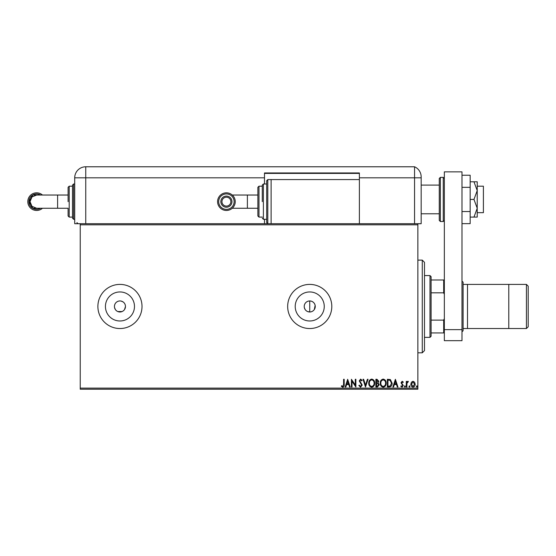 <?xml version="1.0" encoding="UTF-8"?>
<svg xmlns="http://www.w3.org/2000/svg" width="556" height="556" viewBox="0 0 556 556"><rect width="100%" height="100%" fill="white"/><g stroke="black" fill="none" stroke-linecap="round" stroke-linejoin="round"><path stroke-width="0.83" d="M114.432 306.467A5.518 5.518 0 0 0 119.95 311.985A5.518 5.518 0 0 0 125.468 306.467A5.518 5.518 0 0 0 119.95 300.949A5.518 5.518 0 0 0 114.432 306.467L114.543 305.39M114.543 307.544L115.363 309.532M116.051 310.366L116.885 311.054M117.837 311.562L122.063 311.562M123.015 311.054L123.849 310.373M124.537 309.539L125.468 306.467M310.811 311.881L311.846 311.562M312.799 311.054L313.633 310.366M314.321 309.532L315.141 305.39M304.215 306.467A5.518 5.518 0 0 0 309.734 311.985A5.518 5.518 0 0 0 315.252 306.467A5.518 5.518 0 0 0 309.734 300.949A5.518 5.518 0 0 0 304.215 306.467L304.32 305.39M304.32 307.544L305.147 309.532M305.828 310.366L306.669 311.054M307.621 311.562L309.734 311.985L309.734 300.949L308.649 301.06M105.431 306.467A14.519 14.519 0 0 0 119.95 320.986A14.519 14.519 0 0 0 134.476 306.467A14.519 14.519 0 0 0 119.95 291.949A14.519 14.519 0 0 0 105.431 306.467M295.215 306.467A14.519 14.519 0 0 0 309.734 320.986A14.519 14.519 0 0 0 324.252 306.467A14.519 14.519 0 0 0 309.734 291.949A14.519 14.519 0 0 0 295.215 306.467M287.667 306.467A22.066 22.066 0 0 0 309.734 328.533A22.066 22.066 0 0 0 331.8 306.467A22.066 22.066 0 0 0 309.734 284.401A22.066 22.066 0 0 0 287.667 306.467M97.884 306.467A22.066 22.066 0 0 0 119.95 328.533A22.066 22.066 0 0 0 142.016 306.467A22.066 22.066 0 0 0 119.95 284.401A22.066 22.066 0 0 0 97.884 306.467M80.231 388.116L417.862 388.116L417.862 389.221L80.231 389.221L80.231 223.714L417.862 223.714L417.862 224.819L80.231 224.819M411.412 382.201L413.011 381.27L414.609 382.201L415.186 384.21C415.207 385.808 414.477 386.774 413.011 387.115C411.544 386.774 410.815 385.808 410.835 384.21L411.412 382.201M406.276 387.011L406.276 381.367L406.874 381.367L406.874 382.201L407.902 381.27L408.354 381.465L408.076 382.062L406.964 383.181L406.874 387.011L406.276 387.011M402.162 381.27L403.308 382.076L402.961 382.556L402.197 381.965L401.766 383.237L403.308 385.482L402.051 387.115L400.834 386.35L401.175 385.822L401.988 386.42L402.711 385.51L401.029 382.75L402.162 381.27M389.158 387.011L387.365 387.011L387.365 379.289L390.375 379.567L392.119 383.251C392.202 385.475 391.222 386.733 389.158 387.011M375.877 387.011L375.877 379.289L376.968 379.289L378.747 381.201L378.024 382.848L379.248 384.822L377.42 387.011L375.877 387.011M365.48 387.011L363.005 379.289L363.652 379.289L365.528 385.148L367.412 379.289L368.058 379.289L365.48 387.011M352.011 387.011L351.42 387.011L351.42 379.289L355.284 385.051L355.284 379.289L355.875 379.289L355.875 387.011L352.011 381.27L352.011 387.011M343.594 384.425L343.594 379.289L344.192 379.289L344.192 384.502C344.428 385.906 343.955 386.809 342.781 387.212L341.321 386.323L341.62 385.725L342.774 386.42L343.594 384.425M417.862 388.116L417.862 224.819M347.66 379.289L350.231 387.011L349.585 387.011L348.793 384.537L346.624 384.537L345.825 387.011L345.179 387.011L347.66 379.289M360.58 387.212L358.849 385.523L359.329 385.134L360.538 386.42L361.622 385.113L359.245 380.895L360.622 379.095L362.116 380.401L361.65 380.874L360.615 379.887L359.836 380.86L362.213 385.12L360.58 387.212M368.746 383.188C368.704 380.985 369.684 379.616 371.679 379.095C373.729 379.567 374.73 380.923 374.688 383.147C374.73 385.357 373.743 386.712 371.728 387.212C369.712 386.726 368.718 385.384 368.746 383.188M380.234 383.188C380.193 380.985 381.166 379.616 383.167 379.095C385.211 379.567 386.212 380.923 386.177 383.147C386.212 385.357 385.225 386.712 383.216 387.212C381.201 386.726 380.207 385.384 380.234 383.188M395.385 379.289L397.957 387.011L397.311 387.011L396.518 384.537L394.35 384.537L393.558 387.011L392.911 387.011L395.385 379.289M404.393 386.469L404.893 385.822L405.387 386.469L404.893 387.115L404.393 386.469M408.952 386.469L409.445 385.822L409.939 386.469L409.445 387.115L408.952 386.469M416.375 386.469L416.875 385.822L417.368 386.469L416.875 387.115L416.375 386.469M314.828 304.354L314.321 303.402M312.799 301.88L311.846 301.373M310.818 301.06L309.734 300.949M125.364 305.39L125.051 304.354M124.537 303.402L123.849 302.568M123.022 301.88L121.027 301.053M119.957 300.949L118.873 301.053M117.844 301.373L116.885 301.88M115.363 303.402L114.856 304.354M307.621 301.373L306.669 301.88M305.147 303.402L304.632 304.354M348.536 383.744L347.702 381.152L346.875 383.744L348.536 383.744M374.098 383.147C374.125 381.381 373.326 380.29 371.707 379.887C370.094 380.311 369.309 381.409 369.344 383.181C369.316 384.94 370.101 386.017 371.707 386.42C373.34 386.017 374.132 384.933 374.098 383.147M377.086 380.082L376.475 380.082L376.475 382.556L378.156 381.214L377.086 380.082M376.773 383.348L376.475 386.218L377.149 386.218L378.65 384.822L377.719 383.438L376.773 383.348M385.579 383.147C385.614 381.381 384.815 380.29 383.195 379.887C381.583 380.311 380.79 381.409 380.832 383.181C380.797 384.94 381.59 386.017 383.195 386.42C384.822 386.017 385.621 384.933 385.579 383.147M387.956 380.082L387.956 386.218L390.187 386.024L391.521 383.251L390.055 380.297L387.956 380.082M396.268 383.744L395.434 381.152L394.607 383.744L396.268 383.744M414.595 384.21L413.011 381.965L411.426 384.21L413.011 386.42L414.595 384.21M422.275 260.125L424.485 262.335L424.485 350.6L422.275 352.81L422.275 260.125L417.862 260.125M429.997 275.574L431.102 276.673L431.102 336.255L429.997 337.36L429.997 275.574L424.485 275.574M431.102 279.988L444.341 279.988M431.102 320.117L443.681 320.117L444.341 318.602M444.341 294.332L443.681 292.817L443.681 279.988M431.102 292.817L443.681 292.817M444.341 332.947L443.681 332.947L443.681 320.117M431.102 332.947L443.681 332.947M477.222 186.197L483.4 186.197L483.4 212.677L477.222 212.677M439.268 199.437L439.268 178.476L440.373 177.371L440.373 221.51L439.268 220.405L439.268 199.437M444.341 340.668L444.341 171.853L461.994 171.853L461.994 340.668L444.341 340.668M444.341 329.638L461.994 329.638M461.994 187.337L470.161 187.337L470.161 175.23L461.994 175.23M470.161 187.337L470.161 211.544L461.994 211.544M470.161 211.544L470.161 223.644L461.994 223.644M473.969 181.784L477.222 190.611L477.222 181.784L470.161 181.784M473.969 199.437L477.222 208.264L477.222 190.611L473.969 199.437L470.161 199.437M473.969 217.097L477.222 217.097L477.222 208.264L473.969 217.097L470.161 217.097M80.231 223.714L74.712 223.714L74.712 177.816A11.037 11.037 0 0 1 85.749 166.779L414.554 166.779L414.554 177.816L421.17 177.816L421.17 176.891L421.17 223.714L417.862 223.714M421.17 176.891A11.037 11.037 0 0 0 414.554 166.779A11.037 11.037 0 0 1 421.17 176.891C420.753 173.131 420.753 173.131 421.17 176.891C420.753 173.131 420.753 173.131 421.17 176.891A11.037 11.037 0 0 0 414.554 166.779L414.554 223.714L414.554 177.816L359.385 177.816L359.385 172.958L264.496 172.958L264.496 183.994L266.699 183.994L266.699 180.679L266.699 201.647L266.699 183.994L263.391 183.994L263.391 219.3L266.699 219.3L266.699 222.608L266.699 201.647L266.699 219.3M264.496 219.3L264.496 223.714M264.496 173.402L359.385 173.402M359.385 223.714L359.385 177.816M234.132 201.647A7.721 7.721 90 0 0 226.41 193.926A7.721 7.721 90 0 0 218.682 201.647A7.721 7.721 90 0 0 226.41 209.369A7.721 7.721 90 0 0 234.132 201.647M217.584 201.647A8.826 8.826 -90 0 1 226.41 192.821A8.826 8.826 -90 0 1 235.237 201.647A8.826 8.826 -90 0 1 226.41 210.474A8.826 8.826 -90 0 1 217.584 201.647M230.865 201.647A4.455 4.455 90 0 0 226.41 197.192A4.455 4.455 90 0 0 221.955 201.647A4.455 4.455 90 0 0 226.41 206.102A4.455 4.455 90 0 0 230.865 201.647M226.41 196.087A5.56 5.56 90 0 0 220.85 201.647A5.56 5.56 -90 0 1 226.41 196.087A5.56 5.56 -90 0 1 231.963 201.647A5.56 5.56 -90 0 1 226.41 207.207A5.56 5.56 -90 0 1 220.85 201.647A5.56 5.56 90 0 0 226.41 207.207M257.873 215.992L257.873 187.302L258.978 186.197L258.978 217.097L257.873 215.992L257.873 208.264L232.248 208.264M257.873 187.302L257.873 195.024L247.385 195.024L247.385 208.264M262.286 201.647L262.286 185.099L262.286 201.647M359.385 179.581L271.113 179.581L271.113 223.714M40.56 208.264L32.839 208.326L28.954 201.647L32.839 194.968L40.56 195.024M68.096 195.024L36.647 195.024L31.963 196.963L30.024 201.647L31.97 206.332L36.647 208.264L68.096 208.264L68.096 215.992L68.096 208.264M40.602 195.024A7.721 7.721 -90 0 0 28.905 201.647A7.721 7.721 -90 0 0 40.602 208.264M42.465 208.264A8.826 8.826 90 0 1 27.8 201.647A8.826 8.826 90 0 1 42.465 195.024M72.509 218.195L72.509 185.099L73.607 183.994L73.607 219.3L72.509 218.195M72.509 186.197L69.194 186.197L69.194 217.097L72.509 217.097L72.509 201.647M68.096 201.647L68.096 187.302L69.194 186.197M463.099 328.533L508.782 328.533L508.782 284.401L463.099 284.401M528.2 286.166L528.2 326.768L526.435 328.533L526.435 284.401L528.2 286.166M461.994 281.093L463.099 282.191L463.099 330.744L461.994 331.842M526.435 328.533L467.513 328.533L467.513 284.401L526.435 284.401M440.373 221.51L443.243 221.51L443.243 177.371L444.341 178.476M264.496 177.816L85.749 177.816L85.749 223.714M85.749 166.779L85.749 177.816L74.712 177.816M266.699 180.679L267.804 179.581L267.804 223.714L266.699 222.608M57.609 195.024L57.609 208.264M422.275 352.81L417.862 352.81M429.997 337.36L424.485 337.36M439.268 185.099L421.17 185.099M439.268 213.782L421.17 213.782M443.243 177.371L440.373 177.371M443.243 221.51L444.341 220.405M247.385 195.024L232.248 195.024M263.391 183.994L262.286 185.099M258.978 186.197L262.286 186.197M267.804 179.581L271.113 179.581M258.978 217.097L262.286 217.097M263.391 219.3L262.286 218.195M78.021 223.714L76.923 222.608M69.194 217.097L68.096 215.992M73.607 219.3L74.712 219.3M73.607 183.994L74.712 183.994"/></g></svg>
